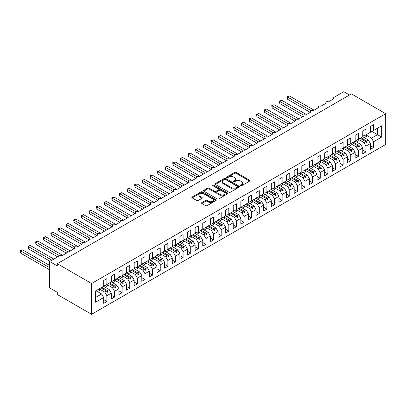 <?xml version="1.0" encoding="UTF-8"?>
<svg xmlns="http://www.w3.org/2000/svg" width="406" height="406" viewBox="0 0 406 406"><rect width="100%" height="100%" fill="white"/><g stroke="black" fill="none" stroke-linecap="round" stroke-linejoin="round"><path stroke-width="0.61" d="M240.641 185.679A0.741 0.426 0 0 0 241.692 185.679L249.639 181.091A1.056 0.609 0 0 0 249.949 180.66A1.056 0.609 0 0 0 249.639 180.228L236.175 172.454A1.056 0.609 0 0 0 234.678 172.454L226.731 177.041A0.741 0.426 0 0 0 226.518 177.346A0.741 0.426 0 0 0 226.731 177.65A0.741 0.426 0 0 0 227.781 177.65L228.806 177.057A3.385 1.954 0 0 1 233.592 177.057L234.714 177.701A3.385 1.954 0 0 1 235.708 179.082A3.385 1.954 0 0 1 234.714 180.467L233.689 181.061A0.741 0.426 0 0 0 233.47 181.36A0.741 0.426 0 0 0 233.689 181.665A0.741 0.426 0 0 0 234.734 181.665L235.764 181.071A3.385 1.954 0 0 1 240.55 181.071L241.671 181.715A3.385 1.954 0 0 1 242.661 183.101A3.385 1.954 0 0 1 241.671 184.481L240.641 185.075A0.741 0.426 0 0 0 240.428 185.38A0.741 0.426 0 0 0 240.641 185.679L240.641 185.075M201.843 202.594A1.056 0.609 0 0 0 201.533 203.025A1.056 0.609 0 0 0 201.843 203.462L205.624 205.639A1.056 0.609 0 0 0 207.116 205.639L215.941 200.544A1.056 0.609 0 0 0 216.251 200.112A1.056 0.609 0 0 0 215.941 199.681L202.482 191.911A1.056 0.609 0 0 0 200.985 191.911L192.16 197.006A1.056 0.609 0 0 0 191.85 197.438A1.056 0.609 0 0 0 192.16 197.869L196.722 200.503A1.056 0.609 0 0 0 198.219 200.503L201.995 198.321A1.056 0.609 0 0 0 202.305 197.889A1.056 0.609 0 0 0 201.995 197.458L199.732 196.149A2.832 1.634 0 0 1 198.904 194.997A2.832 1.634 0 0 1 200.65 193.484A2.832 1.634 0 0 1 203.736 193.84L212.597 198.96A2.832 1.634 0 0 1 213.424 200.112A2.832 1.634 0 0 1 211.678 201.625A2.832 1.634 0 0 1 208.593 201.269L207.116 200.417A1.056 0.609 0 0 0 205.624 200.417L201.843 202.594L201.843 203.462M385.7 113.695L91.583 283.505L91.583 314.3L385.7 144.49L385.7 113.695L351.413 93.903L57.292 263.707L57.292 265.91L49.674 261.51L59.504 255.836A1.614 0.934 180 0 1 61.788 255.836L67.274 252.664A1.614 0.934 0 0 1 66.802 252.004A1.614 0.934 0 0 1 67.203 251.39A1.614 0.934 180 0 1 69.406 251.436L74.897 248.269A1.614 0.934 0 0 1 74.42 247.609A1.614 0.934 0 0 1 74.821 246.995A1.614 0.934 180 0 1 77.028 247.036L82.514 243.869A1.614 0.934 0 0 1 82.042 243.209A1.614 0.934 0 0 1 82.438 242.595A1.614 0.934 180 0 1 84.646 242.636L90.132 239.469A1.614 0.934 0 0 1 89.66 238.809A1.614 0.934 0 0 1 90.061 238.195A1.614 0.934 180 0 1 92.269 238.236L97.755 235.069A1.614 0.934 0 0 1 97.278 234.409A1.614 0.934 0 0 1 97.679 233.795A1.614 0.934 180 0 1 99.886 233.836L105.372 230.669A1.614 0.934 0 0 1 104.9 230.009A1.614 0.934 0 0 1 105.301 229.395A1.614 0.934 180 0 1 107.509 229.441L112.995 226.269A1.614 0.934 0 0 1 112.518 225.609A1.614 0.934 0 0 1 112.919 224.995A1.614 0.934 180 0 1 115.126 225.041L120.612 221.874A1.614 0.934 0 0 1 120.14 221.214A1.614 0.934 0 0 1 120.536 220.6A1.614 0.934 180 0 1 122.744 220.641L128.23 217.474A1.614 0.934 0 0 1 127.758 216.814A1.614 0.934 0 0 1 128.159 216.2A1.614 0.934 180 0 1 130.367 216.241L135.853 213.074A1.614 0.934 0 0 1 135.381 212.414A1.614 0.934 0 0 1 135.777 211.8A1.614 0.934 180 0 1 137.984 211.841L143.47 208.674A1.614 0.934 0 0 1 142.998 208.014A1.614 0.934 0 0 1 143.399 207.4A1.614 0.934 180 0 1 145.607 207.441L151.093 204.274A1.614 0.934 0 0 1 150.616 203.614A1.614 0.934 0 0 1 151.017 203A1.614 0.934 180 0 1 153.224 203.046L158.71 199.879A1.614 0.934 0 0 1 158.238 199.214A1.614 0.934 0 0 1 158.639 198.6A1.614 0.934 180 0 1 160.842 198.646L166.328 195.479A1.614 0.934 0 0 1 165.856 194.819A1.614 0.934 0 0 1 166.257 194.205A1.614 0.934 180 0 1 168.465 194.246L173.951 191.079A1.614 0.934 0 0 1 173.479 190.419A1.614 0.934 0 0 1 173.875 189.805A1.614 0.934 180 0 1 176.082 189.846L181.568 186.679A1.614 0.934 0 0 1 181.096 186.019A1.614 0.934 0 0 1 181.497 185.405A1.614 0.934 180 0 1 183.705 185.446L189.191 182.279A1.614 0.934 0 0 1 188.714 181.619A1.614 0.934 0 0 1 189.115 181.005A1.614 0.934 180 0 1 191.322 181.046L196.808 177.879A1.614 0.934 0 0 1 196.337 177.219A1.614 0.934 0 0 1 196.737 176.605A1.614 0.934 180 0 1 198.94 176.651L204.426 173.484A1.614 0.934 0 0 1 203.954 172.824A1.614 0.934 0 0 1 204.355 172.205A1.614 0.934 180 0 1 206.563 172.251L212.049 169.084A1.614 0.934 0 0 1 211.577 168.424A1.614 0.934 0 0 1 211.973 167.81A1.614 0.934 180 0 1 214.18 167.851L219.666 164.684A1.614 0.934 0 0 1 219.194 164.024A1.614 0.934 0 0 1 219.595 163.41A1.614 0.934 180 0 1 221.803 163.451L227.289 160.284A1.614 0.934 0 0 1 226.812 159.624A1.614 0.934 0 0 1 227.213 159.01A1.614 0.934 180 0 1 229.42 159.05L234.907 155.884A1.614 0.934 0 0 1 234.435 155.224A1.614 0.934 0 0 1 234.835 154.61A1.614 0.934 180 0 1 237.043 154.65L242.529 151.484A1.614 0.934 0 0 1 242.052 150.824A1.614 0.934 0 0 1 242.453 150.21A1.614 0.934 180 0 1 244.661 150.256L250.147 147.089A1.614 0.934 0 0 1 249.675 146.429A1.614 0.934 0 0 1 250.071 145.81A1.614 0.934 180 0 1 252.278 145.855L257.764 142.689A1.614 0.934 0 0 1 257.292 142.029A1.614 0.934 0 0 1 257.693 141.415A1.614 0.934 180 0 1 259.901 141.455L265.387 138.289A1.614 0.934 0 0 1 264.91 137.629A1.614 0.934 0 0 1 265.311 137.015A1.614 0.934 180 0 1 267.518 137.055L273.005 133.889A1.614 0.934 0 0 1 272.533 133.229A1.614 0.934 0 0 1 272.933 132.615A1.614 0.934 180 0 1 275.141 132.655L280.627 129.489A1.614 0.934 0 0 1 280.15 128.829A1.614 0.934 0 0 1 280.551 128.215A1.614 0.934 180 0 1 282.759 128.26L288.245 125.089A1.614 0.934 0 0 1 287.773 124.429A1.614 0.934 0 0 1 288.169 123.815A1.614 0.934 180 0 1 290.376 123.86L295.862 120.694A1.614 0.934 0 0 1 295.39 120.034A1.614 0.934 0 0 1 295.791 119.415A1.614 0.934 180 0 1 297.999 119.46L303.485 116.294A1.614 0.934 0 0 1 303.013 115.634A1.614 0.934 0 0 1 303.409 115.02A1.614 0.934 180 0 1 305.616 115.06L311.103 111.894A1.614 0.934 0 0 1 310.631 111.234A1.614 0.934 0 0 1 311.032 110.62A1.614 0.934 180 0 1 313.239 110.66L318.725 107.494A1.614 0.934 0 0 1 318.248 106.834A1.614 0.934 0 0 1 318.649 106.22A1.614 0.934 180 0 1 320.857 106.26L326.343 103.094A1.614 0.934 0 0 1 325.871 102.434A1.614 0.934 0 0 1 326.272 101.82A1.614 0.934 180 0 1 328.474 101.865L333.96 98.694A1.614 0.934 0 0 1 333.488 98.034A1.614 0.934 0 0 1 333.96 97.374L343.791 91.7L349.505 94.999M91.583 283.505L57.292 263.707M228.882 192.211A1.056 0.609 0 0 0 230.38 192.211L239.205 187.115A1.056 0.609 0 0 0 239.515 186.684A1.056 0.609 0 0 0 239.205 186.252L225.741 178.478A1.056 0.609 0 0 0 224.244 178.478L215.419 183.573A1.056 0.609 0 0 0 215.109 184.004A1.056 0.609 0 0 0 215.419 184.441L228.882 192.211M213.135 185.841A0.741 0.426 0 0 1 213.886 185.943L227.558 193.84L218.748 198.925A1.056 0.609 0 0 1 217.251 198.925L203.792 191.155L203.792 190.287A1.056 0.609 0 0 0 203.482 190.724A1.056 0.609 0 0 0 203.792 191.155M203.792 190.287L207.567 188.11A1.056 0.609 0 0 1 209.065 188.11L214.52 191.262A1.056 0.609 0 0 0 216.017 191.262L218.524 189.815A1.056 0.609 0 0 0 218.834 189.384A1.056 0.609 0 0 0 218.524 188.952L212.84 185.669A0.741 0.426 0 0 1 212.622 185.364A0.741 0.426 0 0 1 213.079 184.974A0.741 0.426 0 0 1 213.886 185.065L227.573 192.967A1.056 0.609 0 0 1 227.883 193.398A1.056 0.609 0 0 1 227.573 193.829L227.573 192.967M103.697 284.956L104.839 285.616L106.895 284.428L106.895 278.623L103.697 280.47L103.697 286.276L95.618 290.94L95.618 302.201L103.697 297.537L101.637 293.974L95.999 290.721M103.697 299.648L106.895 301.496L106.895 295.69L111.315 293.137L109.26 289.574L103.621 286.321M97.506 291.589L99.83 290.249A8.622 4.979 60 0 0 99.211 288.864L104.839 292.127L106.895 295.69M111.315 280.556L112.457 281.216L114.517 280.028L114.517 274.223L111.315 276.07L111.315 281.876L106.895 284.428M111.315 295.248L114.517 297.101L114.517 291.29L118.938 288.742L116.877 285.174L111.239 281.921M105.129 287.189L107.453 285.849A8.622 4.979 60 0 0 106.829 284.469L112.457 287.727L114.517 291.29M118.938 276.156L120.08 276.816L122.135 275.628L122.135 269.823L118.938 271.67L118.938 277.476L114.517 280.028M118.938 290.853L122.135 292.701L122.135 286.89L126.555 284.342L124.5 280.779L118.862 277.521M114.456 280.084L120.08 283.327L122.135 286.89M126.555 271.761L127.697 272.421L129.758 271.233L129.758 265.422L126.555 267.27L126.555 273.081L122.135 275.628M126.555 286.453L129.758 288.301L129.758 282.495L134.173 279.942L132.117 276.379L126.479 273.121M120.369 278.394L122.693 277.049A8.622 4.979 60 0 0 122.069 275.669L127.697 278.932L129.758 282.495M134.173 267.361L135.32 268.021L137.375 266.833L137.375 261.022L134.173 262.875L134.173 268.681L129.758 271.233M134.173 282.053L137.375 283.901L137.375 278.095L141.795 275.542L139.74 271.979L134.097 268.721M129.697 271.284L135.32 274.532L137.375 278.095M141.795 262.961L142.937 263.621L144.993 262.433L144.993 256.628L141.795 258.475L141.795 264.281L137.375 266.833M141.795 277.653L144.993 279.501L144.993 273.695L149.413 271.142L147.358 267.579L141.719 264.326M137.314 266.884L142.937 270.132L144.993 273.695M149.413 258.561L150.56 259.221L152.615 258.033L152.615 252.227L149.413 254.075L149.413 259.881L144.993 262.433M149.413 273.253L152.615 275.101L152.615 269.295L157.036 266.742L154.975 263.179L149.337 259.926M144.937 262.484L150.56 265.732L152.615 269.295M157.036 254.161L158.178 254.821L160.233 253.633L160.233 247.827L157.036 249.675L157.036 255.481L152.615 258.033M157.036 268.853L160.233 270.706L160.233 264.895L164.653 262.347L162.598 258.779L156.96 255.526M152.554 258.089L158.178 261.332L160.233 264.895M164.653 249.761L165.795 250.421L167.856 249.233L167.856 243.427L164.653 245.275L164.653 251.081L160.233 253.633M164.653 264.458L167.856 266.306L167.856 260.495L172.276 257.947L170.215 254.384L164.577 251.126M160.177 253.689L165.795 256.932L167.856 260.495M172.276 245.366L173.418 246.026L175.473 244.838L175.473 239.027L172.276 240.875L172.276 246.686L167.856 249.233M172.276 260.058L175.473 261.906L175.473 256.1L179.894 253.547L177.838 249.984L172.195 246.726M167.795 249.289L173.418 252.537L175.473 256.1M179.894 240.966L181.035 241.626L183.096 240.438L183.096 234.627L179.894 236.48L179.894 242.286L175.473 244.838M179.894 255.658L183.096 257.505L183.096 251.7L187.511 249.147L185.456 245.584L179.817 242.326M175.412 244.889L181.035 248.137L183.096 251.7M187.511 236.566L188.658 237.226L190.713 236.038L190.713 230.232L187.511 232.08L187.511 237.886L183.096 240.438M187.511 251.258L190.713 253.105L190.713 247.3L195.134 244.747L193.073 241.184L187.435 237.931M181.325 243.199L183.649 241.859A8.622 4.979 60 0 0 183.025 240.474L188.658 243.737L190.713 247.3M195.134 232.166L196.276 232.826L198.331 231.638L198.331 225.832L195.134 227.68L195.134 233.486L190.713 236.038M195.134 246.858L198.331 248.705L198.331 242.9L202.751 240.347L200.696 236.784L195.058 233.531M188.942 238.799L191.267 237.459A8.622 4.979 60 0 0 190.647 236.079L196.276 239.337L198.331 242.9M202.751 227.766L203.893 228.426L205.954 227.238L205.954 221.432L202.751 223.28L202.751 229.085L198.331 231.638M202.751 242.463L205.954 244.31L205.954 238.5L210.374 235.952L208.314 232.384L202.675 229.131M198.275 231.694L203.893 234.937L205.954 238.5M210.374 223.366L211.516 224.026L213.571 222.838L213.571 217.032L210.374 218.88L210.374 224.685L205.954 227.238M210.374 238.063L213.571 239.91L213.571 234.105L217.992 231.552L215.936 227.989L210.298 224.731M204.182 229.999L206.507 228.659A8.622 4.979 60 0 0 205.888 227.279L211.516 230.537L213.571 234.105M217.992 218.971L219.133 219.631L221.194 218.443L221.194 212.632L217.992 214.48L217.992 220.291L213.571 222.838M217.992 233.663L221.194 235.51L221.194 229.705L225.609 227.152L223.554 223.589L217.915 220.331M213.51 222.894L219.133 226.142L221.194 229.705M225.609 214.571L226.756 215.231L228.811 214.043L228.811 208.232L225.609 210.085L225.609 215.89L221.194 218.443M225.609 229.263L228.811 231.11L228.811 225.305L233.232 222.752L231.171 219.189L225.533 215.931M221.133 218.494L226.756 221.742L228.811 225.305M233.232 210.171L234.374 210.831L236.429 209.643L236.429 203.837L233.232 205.685L233.232 211.49L228.811 214.043M233.232 224.863L236.429 226.71L236.429 220.905L240.849 218.352L238.794 214.789L233.156 211.536M227.04 216.804L229.365 215.464A8.622 4.979 60 0 0 228.745 214.079L234.374 217.342L236.429 220.905M240.849 205.771L241.991 206.431L244.052 205.243L244.052 199.437L240.849 201.285L240.849 207.09L236.429 209.643M240.849 220.463L244.052 222.31L244.052 216.505L248.472 213.952L246.412 210.389L240.773 207.136M236.373 209.694L241.991 212.942L244.052 216.505M248.472 201.371L249.614 202.031L251.669 200.843L251.669 195.037L248.472 196.885L248.472 202.69L244.052 205.243M248.472 216.068L251.669 217.915L251.669 212.105L256.09 209.557L254.034 205.989L248.396 202.736M243.991 205.299L249.614 208.542L251.669 212.105M256.09 196.971L257.231 197.631L259.292 196.443L259.292 190.637L256.09 192.485L256.09 198.29L251.669 200.843M256.09 211.668L259.292 213.515L259.292 207.71L263.707 205.157L261.652 201.594L256.013 198.336M251.608 200.899L257.231 204.142L259.292 207.71M263.707 192.576L264.854 193.236L266.909 192.048L266.909 186.237L263.707 188.085L263.707 193.895L259.292 196.443M263.707 207.268L266.909 209.115L266.909 203.31L271.33 200.757L269.269 197.194L263.631 193.936M259.231 196.499L264.854 199.747L266.909 203.31M271.33 188.176L272.472 188.836L274.527 187.648L274.527 181.842L271.33 183.69L271.33 189.495L266.909 192.048M271.33 202.868L274.527 204.715L274.527 198.91L278.947 196.357L276.892 192.794L271.254 189.536M265.138 194.809L267.463 193.464A8.622 4.979 60 0 0 266.843 192.084L272.472 195.347L274.527 198.91M278.947 183.776L280.089 184.436L282.15 183.248L282.15 177.442L278.947 179.29L278.947 185.095L274.527 187.648M278.947 198.468L282.15 200.315L282.15 194.51L286.57 191.957L284.51 188.394L278.871 185.141M274.471 187.699L280.089 190.947L282.15 194.51M286.57 179.376L287.712 180.036L289.767 178.848L289.767 173.042L286.57 174.89L286.57 180.695L282.15 183.248M286.57 194.068L289.767 195.915L289.767 190.109L294.188 187.557L292.132 183.994L286.494 180.741M282.089 183.304L287.712 186.547L289.767 190.109M294.188 174.976L295.329 175.636L297.39 174.448L297.39 168.642L294.188 170.49L294.188 176.295L289.767 178.848M294.188 189.673L297.39 191.52L297.39 185.709L301.805 183.162L299.75 179.594L294.111 176.341M288.001 181.609L290.326 180.269A8.622 4.979 60 0 0 289.701 178.889L295.329 182.147L297.39 185.709M301.805 170.576L302.952 171.236L305.007 170.048L305.007 164.242L301.805 166.09L301.805 171.895L297.39 174.448M301.805 185.273L305.007 187.12L305.007 181.315L309.428 178.762L307.372 175.199L301.729 171.941M297.329 174.504L302.952 177.747L305.007 181.315M309.428 166.181L310.57 166.841L312.625 165.653L312.625 159.842L309.428 161.69L309.428 167.5L305.007 170.048M309.428 180.873L312.625 182.72L312.625 176.915L317.045 174.362L314.99 170.799L309.352 167.541M304.947 170.104L310.57 173.352L312.625 176.915M317.045 161.781L318.192 162.441L320.248 161.253L320.248 155.447L317.045 157.295L317.045 163.1L312.625 165.653M317.045 176.473L320.248 178.32L320.248 172.514L324.668 169.962L322.608 166.399L316.969 163.146M310.859 168.414L313.183 167.069A8.622 4.979 60 0 0 312.559 165.689L318.192 168.952L320.248 172.514M324.668 157.381L325.81 158.041L327.865 156.853L327.865 151.047L324.668 152.895L324.668 158.7L320.248 161.253M324.668 172.073L327.865 173.92L327.865 168.114L332.286 165.562L330.23 161.999L324.592 158.746M320.187 161.304L325.81 164.552L327.865 168.114M332.286 152.981L333.427 153.641L335.488 152.453L335.488 146.647L332.286 148.494L332.286 154.3L327.865 156.853M332.286 167.673L335.488 169.52L335.488 163.714L339.908 161.162L337.848 157.599L332.209 154.346M327.809 156.909L333.427 160.152L335.488 163.714M339.908 148.581L341.05 149.241L343.106 148.053L343.106 142.247L339.908 144.094L339.908 149.9L335.488 152.453M339.908 163.278L343.106 165.125L343.106 159.314L347.526 156.767L345.47 153.199L339.827 149.946M335.427 152.509L341.05 155.752L343.106 159.314M347.526 144.181L348.668 144.84L350.728 143.653L350.728 137.847L347.526 139.694L347.526 145.505L343.106 148.053M347.526 158.878L350.728 160.725L350.728 154.919L355.143 152.367L353.088 148.804L347.45 145.546M343.045 148.109L348.668 151.352L350.728 154.919M355.143 139.786L356.29 140.446L358.346 139.258L358.346 133.447L355.143 135.294L355.143 141.105L350.728 143.653M355.143 154.478L358.346 156.325L358.346 150.519L362.766 147.967L360.706 144.404L355.067 141.146M348.957 146.419L351.281 145.074A8.622 4.979 60 0 0 350.657 143.694L356.29 146.957L358.346 150.519M362.766 135.386L363.908 136.046L365.963 134.858L365.963 129.052L362.766 130.899L362.766 136.705L358.346 139.258M362.766 150.078L365.963 151.925L365.963 146.119L370.384 143.567L370.384 149.372L373.586 147.525L373.586 141.719L381.66 137.055L377.544 134.68L377.544 128.169L381.66 125.794L381.66 137.055M358.285 139.309L363.908 142.557L365.963 146.119M370.384 130.986L371.526 131.645L373.586 130.458L373.586 124.652L370.384 126.499L370.384 132.305L365.963 134.858M370.384 145.678L373.586 147.525M365.907 134.909L371.526 138.157L373.586 141.719M49.674 261.51L49.674 287.905L57.292 292.305L57.292 294.502L91.583 314.3M106.895 301.496L103.697 303.343L103.697 297.537M114.517 297.101L111.315 298.948L111.315 293.137M122.135 292.701L118.938 294.548L118.938 288.742M129.758 288.301L126.555 290.148L126.555 284.342M137.375 283.901L134.173 285.748L134.173 279.942M144.993 279.501L141.795 281.348L141.795 275.542M152.615 275.101L149.413 276.948L149.413 271.142M160.233 270.706L157.036 272.553L157.036 266.742M167.856 266.306L164.653 268.153L164.653 262.347M175.473 261.906L172.276 263.753L172.276 257.947M183.096 257.505L179.894 259.353L179.894 253.547M190.713 253.105L187.511 254.953L187.511 249.147M198.331 248.705L195.134 250.553L195.134 244.747M205.954 244.31L202.751 246.158L202.751 240.347M213.571 239.91L210.374 241.758L210.374 235.952M221.194 235.51L217.992 237.358L217.992 231.552M228.811 231.11L225.609 232.958L225.609 227.152M236.429 226.71L233.232 228.558L233.232 222.752M244.052 222.31L240.849 224.158L240.849 218.352M251.669 217.915L248.472 219.763L248.472 213.952M259.292 213.515L256.09 215.363L256.09 209.557M266.909 209.115L263.707 210.963L263.707 205.157M274.527 204.715L271.33 206.563L271.33 200.757M282.15 200.315L278.947 202.163L278.947 196.357M289.767 195.915L286.57 197.768L286.57 191.957M297.39 191.52L294.188 193.368L294.188 187.557M305.007 187.12L301.805 188.968L301.805 183.162M312.625 182.72L309.428 184.568L309.428 178.762M320.248 178.32L317.045 180.168L317.045 174.362M327.865 173.92L324.668 175.768L324.668 169.962M335.488 169.52L332.286 171.373L332.286 165.562M343.106 165.125L339.908 166.973L339.908 161.162M350.728 160.725L347.526 162.573L347.526 156.767M358.346 156.325L355.143 158.173L355.143 152.367M365.963 151.925L362.766 153.772L362.766 147.967M373.586 130.458L381.66 125.794M107.519 284.068L108.001 283.789M101.881 287.326L107.519 290.579L109.26 289.574M104.839 292.127L106.58 291.122L107.62 292.279L108.001 292.061L107.519 290.579M100.942 287.864L106.58 291.122M115.137 279.673L115.624 279.389M109.498 282.926L115.137 286.184L116.877 285.174M112.457 287.727L114.203 286.722L115.238 287.884L115.624 287.661L115.137 286.184M108.564 283.469L114.203 286.722M122.754 275.273L123.241 274.994M117.116 278.526L122.754 281.784L124.5 280.779M120.08 283.327L121.82 282.322L122.861 283.484L123.241 283.261L122.754 281.784M116.182 279.069L121.82 282.322M130.377 270.873L130.859 270.594M124.738 274.126L130.377 277.384L132.117 276.379M127.697 278.932L129.443 277.922L130.478 279.084L130.859 278.866L130.377 277.384M123.8 274.669L129.443 277.922M137.994 266.473L138.482 266.194M132.356 269.731L137.994 272.984L139.74 271.979M135.32 274.532L137.061 273.527L138.101 274.684L138.482 274.466L137.994 272.984M131.422 270.269L137.061 273.527M145.617 262.073L146.099 261.794M139.979 265.331L145.617 268.584L147.358 267.579M142.937 270.132L144.678 269.127L145.718 270.284L146.099 270.066L145.617 268.584M139.04 265.869L144.678 269.127M153.235 257.673L153.722 257.394M147.596 260.931L153.235 264.184L154.975 263.179M150.56 265.732L152.301 264.727L153.341 265.884L153.722 265.666L153.235 264.184M146.662 261.469L152.301 264.727M160.857 253.278L161.339 252.999M155.214 256.531L160.857 259.789L162.598 258.779M158.178 261.332L159.918 260.327L160.959 261.489L161.339 261.266L160.857 259.789M154.28 257.074L159.918 260.327M168.475 248.878L168.957 248.599M162.836 252.131L168.475 255.389L170.215 254.384M165.795 256.932L167.541 255.927L168.576 257.089L168.957 256.866L168.475 255.389M161.898 252.674L167.541 255.927M176.092 244.478L176.58 244.199M170.454 247.731L176.092 250.989L177.838 249.984M173.418 252.537L175.159 251.527L176.199 252.689L176.58 252.471L176.092 250.989M169.52 248.274L175.159 251.527M183.715 240.078L184.197 239.799M178.077 243.336L183.715 246.589L185.456 245.584M181.035 248.137L182.776 247.132L183.816 248.289L184.197 248.071L183.715 246.589M177.138 243.874L182.776 247.132M191.333 235.678L191.82 235.399M185.694 238.936L191.333 242.189L193.073 241.184M188.658 243.737L190.399 242.732L191.439 243.889L191.82 243.671L191.333 242.189M184.76 239.474L190.399 242.732M198.955 231.278L199.437 230.999M193.312 234.536L198.955 237.789L200.696 236.784M196.276 239.337L198.016 238.332L199.057 239.489L199.437 239.271L198.955 237.789M192.378 235.074L198.016 238.332M206.573 226.883L207.055 226.604M200.934 230.136L206.573 233.394L208.314 232.384M203.893 234.937L205.639 233.932L206.674 235.094L207.055 234.871L206.573 233.394M200.001 230.679L205.639 233.932M214.19 222.483L214.678 222.204M208.552 225.736L214.19 228.994L215.936 227.989M211.516 230.537L213.257 229.532L214.297 230.694L214.678 230.471L214.19 228.994M207.618 226.279L213.257 229.532M221.813 218.083L222.295 217.804M216.175 221.336L221.813 224.594L223.554 223.589M219.133 226.142L220.874 225.132L221.915 226.294L222.295 226.076L221.813 224.594M215.236 221.879L220.874 225.132M229.431 213.683L229.918 213.404M223.792 216.941L229.431 220.194L231.171 219.189M226.756 221.742L228.497 220.737L229.537 221.894L229.918 221.676L229.431 220.194M222.858 217.479L228.497 220.737M237.053 209.283L237.535 209.004M231.415 212.541L237.053 215.794L238.794 214.789M234.374 217.342L236.114 216.337L237.155 217.494L237.535 217.276L237.053 215.794M230.476 213.079L236.114 216.337M244.671 204.888L245.158 204.604M239.032 208.141L244.671 211.394L246.412 210.389M241.991 212.942L243.737 211.937L244.772 213.094L245.158 212.876L244.671 211.394M238.099 208.679L243.737 211.937M252.288 200.488L252.776 200.209M246.65 203.741L252.288 206.999L254.034 205.989M249.614 208.542L251.355 207.537L252.395 208.699L252.776 208.476L252.288 206.999M245.716 204.284L251.355 207.537M259.911 196.088L260.393 195.809M254.273 199.341L259.911 202.599L261.652 201.594M257.231 204.142L258.972 203.137L260.013 204.299L260.393 204.076L259.911 202.599M253.334 199.884L258.972 203.137M267.529 191.688L268.016 191.409M261.89 194.941L267.529 198.199L269.269 197.194M264.854 199.747L266.595 198.737L267.635 199.899L268.016 199.681L267.529 198.199M260.957 195.484L266.595 198.737M275.151 187.288L275.633 187.009M269.513 190.546L275.151 193.799L276.892 192.794M272.472 195.347L274.212 194.342L275.253 195.499L275.633 195.281L275.151 193.799M268.574 191.084L274.212 194.342M282.769 182.888L283.256 182.609M277.131 186.146L282.769 189.399L284.51 188.394M280.089 190.947L281.835 189.942L282.87 191.099L283.256 190.881L282.769 189.399M276.197 186.684L281.835 189.942M290.386 178.493L290.874 178.209M284.748 181.746L290.386 184.999L292.132 183.994M287.712 186.547L289.453 185.542L290.493 186.699L290.874 186.481L290.386 184.999M283.814 182.284L289.453 185.542M298.009 174.093L298.491 173.814M292.371 177.346L298.009 180.604L299.75 179.594M295.329 182.147L297.075 181.142L298.111 182.304L298.491 182.081L298.009 180.604M291.432 177.889L297.075 181.142M305.627 169.693L306.114 169.414M299.988 172.946L305.627 176.204L307.372 175.199M302.952 177.747L304.693 176.742L305.733 177.904L306.114 177.681L305.627 176.204M299.055 173.489L304.693 176.742M313.249 165.293L313.731 165.014M307.611 168.546L313.249 171.804L314.99 170.799M310.57 173.352L312.31 172.342L313.351 173.504L313.731 173.286L313.249 171.804M306.672 169.089L312.31 172.342M320.867 160.893L321.354 160.614M315.229 164.151L320.867 167.404L322.608 166.399M318.192 168.952L319.933 167.947L320.973 169.104L321.354 168.886L320.867 167.404M314.295 164.689L319.933 167.947M328.49 156.493L328.972 156.214M322.846 159.751L328.49 163.004L330.23 161.999M325.81 164.552L327.551 163.547L328.591 164.704L328.972 164.486L328.49 163.004M321.912 160.289L327.551 163.547M336.107 152.098L336.589 151.814M330.469 155.351L336.107 158.604L337.848 157.599M333.427 160.152L335.173 159.147L336.209 160.304L336.589 160.086L336.107 158.604M329.53 155.889L335.173 159.147M343.725 147.698L344.212 147.419M338.086 150.951L343.725 154.209L345.47 153.199M341.05 155.752L342.791 154.747L343.831 155.909L344.212 155.686L343.725 154.209M337.153 151.494L342.791 154.747M351.347 143.298L351.829 143.019M345.709 146.551L351.347 149.809L353.088 148.804M348.668 151.352L350.408 150.347L351.449 151.509L351.829 151.286L351.347 149.809M344.77 147.094L350.408 150.347M358.965 138.898L359.452 138.619M353.327 142.156L358.965 145.409L360.706 144.404M356.29 146.957L358.031 145.947L359.071 147.109L359.452 146.891L358.965 145.409M352.393 142.694L358.031 145.947M366.588 134.498L367.07 134.219M360.944 137.756L366.588 141.009L368.328 140.004L362.69 136.751M363.908 142.557L365.649 141.552L366.689 142.709L367.07 142.491L366.588 141.009M360.01 138.294L365.649 141.552M368.328 140.004L370.384 143.567M371.526 138.157L377.544 134.68L371.906 131.427M95.618 297.451L101.637 293.974M365.872 141.795L367.07 142.491M358.254 146.196L359.452 146.891M350.632 150.596L351.829 151.286M343.014 154.996L344.212 155.686M335.392 159.396L336.589 160.086M327.774 163.796L328.972 164.486M320.156 168.191L321.354 168.886M312.534 172.591L313.731 173.286M304.916 176.991L306.114 177.681M297.293 181.391L298.491 182.081M289.676 185.791L290.874 186.481M282.053 190.191L283.256 190.881M274.436 194.586L275.633 195.281M266.818 198.986L268.016 199.681M259.195 203.386L260.393 204.076M251.578 207.786L252.776 208.476M243.955 212.186L245.158 212.876M236.338 216.586L237.535 217.276M228.72 220.981L229.918 221.676M221.097 225.381L222.295 226.076M213.48 229.781L214.678 230.471M205.857 234.181L207.055 234.871M198.24 238.581L199.437 239.271M190.622 242.981L191.82 243.671M182.999 247.376L184.197 248.071M175.382 251.776L176.58 252.471M167.759 256.176L168.957 256.866M160.142 260.576L161.339 261.266M152.524 264.976L153.722 265.666M144.901 269.376L146.099 270.066M137.284 273.771L138.482 274.466M129.661 278.171L130.859 278.866M122.044 282.571L123.241 283.261M114.421 286.971L115.624 287.661M106.803 291.371L108.001 292.061M240.941 185.786L241.671 185.359A3.385 1.954 0 0 0 242.661 183.979L242.661 183.101M235.708 179.082L235.708 179.965A3.385 1.954 0 0 1 234.714 181.345L233.983 181.766M249.624 181.101L236.175 173.337A1.056 0.609 0 0 0 234.678 173.337L227.03 177.752M239.19 187.125L225.741 179.361A1.056 0.609 0 0 0 224.244 179.361L215.434 184.446M237.332 186.988A0.741 0.426 0 0 0 237.551 186.684A0.741 0.426 0 0 0 237.332 186.379L225.518 179.559A0.741 0.426 0 0 0 224.467 179.559L223.386 180.183A3.385 1.954 0 0 0 222.392 181.568A3.385 1.954 0 0 0 223.386 182.949L231.461 187.613A3.385 1.954 0 0 0 236.251 187.613L237.332 186.988L237.332 187.866A0.741 0.426 0 0 0 237.551 187.562L237.551 186.684M222.392 181.568L222.392 182.446A3.385 1.954 0 0 0 223.386 183.827L223.386 182.949M237.332 187.866L236.251 188.491A3.385 1.954 0 0 1 231.461 188.491L223.386 183.827M203.802 191.16L207.567 188.988L207.567 188.11M218.834 189.384L218.834 190.262A1.056 0.609 0 0 1 218.524 190.693L216.017 192.139A1.056 0.609 0 0 1 214.52 192.139L209.065 188.988A1.056 0.609 0 0 0 207.567 188.988M220.189 194.53A2.832 1.634 0 0 0 223.27 194.885A2.832 1.634 0 0 0 225.015 193.378A2.832 1.634 0 0 0 224.188 192.221L221.067 190.419A1.056 0.609 0 0 0 219.57 190.419L217.063 191.865A1.056 0.609 0 0 0 216.753 192.297A1.056 0.609 0 0 0 217.063 192.728L220.189 194.53L220.189 195.413A2.832 1.634 0 0 0 223.27 195.768A2.832 1.634 0 0 0 225.015 194.256L225.015 193.378M216.753 192.297L216.753 193.175A1.056 0.609 0 0 0 217.063 193.611L217.063 192.728M220.189 195.413L217.063 193.611M213.424 200.112L213.424 200.99A2.832 1.634 0 0 1 211.678 202.503A2.832 1.634 0 0 1 208.593 202.147L207.116 201.295A1.056 0.609 0 0 0 205.624 201.295L201.858 203.467M198.904 194.997L198.904 195.875A2.832 1.634 0 0 0 199.732 197.032L199.732 196.149M201.995 197.458L201.995 198.321L199.732 197.032M215.931 200.554L202.482 192.789A1.056 0.609 0 0 0 200.985 192.789L192.175 197.874L192.16 197.006M286.986 96.74L287.407 96.978L287.407 99.181L286.986 96.74L289.311 95.882L287.407 96.978L311.032 110.62M287.407 99.181L310.265 112.376M289.311 95.882L314.077 110.178M362.766 136.122A8.622 4.979 60 0 1 363.248 137.071M365.897 134.893A8.622 4.979 60 0 1 366.522 136.279L364.197 137.619M279.369 101.14L279.785 101.378L279.785 103.581L279.369 101.14L281.693 100.282L279.785 101.378L303.409 115.02M279.785 103.581L302.648 116.776M281.693 100.282L306.454 114.578M355.143 140.522A8.622 4.979 60 0 1 355.631 141.471M358.28 139.294A8.622 4.979 60 0 1 358.899 140.674L356.575 142.019M271.751 105.535L272.167 105.778L272.167 107.976L271.751 105.535L274.07 104.677L272.167 105.778L295.791 119.415M272.167 107.976L295.025 121.176M274.07 104.677L298.836 118.978M347.526 144.922A8.622 4.979 60 0 1 348.013 145.871M264.128 109.935L264.55 110.178L264.55 112.376L264.128 109.935L266.453 109.077L264.55 110.178L288.169 123.815M264.55 112.376L287.407 125.576M266.453 109.077L291.214 123.373M339.908 149.322A8.622 4.979 60 0 1 340.39 150.271M343.04 148.094A8.622 4.979 60 0 1 343.659 149.474L341.339 150.819M256.511 114.335L256.927 114.578L256.927 116.776L256.511 114.335L258.835 113.477L256.927 114.578L280.551 128.215M256.927 116.776L279.785 129.976M258.835 113.477L283.596 127.773M332.286 153.722A8.622 4.979 60 0 1 332.773 154.671M335.417 152.494A8.622 4.979 60 0 1 336.041 153.874L333.717 155.214M248.888 118.735L249.309 118.978L249.309 121.176L248.888 118.735L251.212 117.877L249.309 118.978L272.933 132.615M249.309 121.176L272.167 134.371M251.212 117.877L275.978 132.173M324.668 158.122A8.622 4.979 60 0 1 325.15 159.071M327.799 156.894A8.622 4.979 60 0 1 328.424 158.274L326.099 159.614M241.271 123.135L241.687 123.373L241.687 125.576L241.271 123.135L243.595 122.277L241.687 123.373L265.311 137.015M241.687 125.576L264.55 138.771M243.595 122.277L268.356 136.573M317.045 162.517A8.622 4.979 60 0 1 317.533 163.466M320.182 161.289A8.622 4.979 60 0 1 320.801 162.674L318.477 164.014M233.648 127.535L234.069 127.773L234.069 129.976L233.648 127.535L235.972 126.677L234.069 127.773L257.693 141.415M234.069 129.976L256.927 143.171M235.972 126.677L260.738 140.973M309.428 166.917A8.622 4.979 60 0 1 309.915 167.866M226.03 131.93L226.452 132.173L226.452 134.371L226.03 131.93L228.355 131.072L226.452 132.173L250.071 145.81M226.452 134.371L249.309 147.571M228.355 131.072L253.116 145.373M301.805 171.317A8.622 4.979 60 0 1 302.292 172.266M304.942 170.089A8.622 4.979 60 0 1 305.561 171.469L303.236 172.814M218.413 136.33L218.829 136.573L218.829 138.771L218.413 136.33L220.732 135.472L218.829 136.573L242.453 150.21M218.829 138.771L241.687 151.971M220.732 135.472L245.498 149.768M294.188 175.717A8.622 4.979 60 0 1 294.675 176.666M297.319 174.489A8.622 4.979 60 0 1 297.943 175.869L295.619 177.209M210.79 140.73L211.211 140.973L211.211 143.171L210.79 140.73L213.114 139.872L211.211 140.973L234.835 154.61M211.211 143.171L234.069 156.371M213.114 139.872L237.88 154.168M286.57 180.117A8.622 4.979 60 0 1 287.052 181.066M203.173 145.13L203.589 145.373L203.589 147.571L203.173 145.13L205.497 144.272L203.589 145.373L227.213 159.01M203.589 147.571L226.446 160.766M205.497 144.272L230.258 158.568M278.947 184.517A8.622 4.979 60 0 1 279.435 185.466M282.084 183.289A8.622 4.979 60 0 1 282.703 184.669L280.379 186.009M195.55 149.53L195.971 149.768L195.971 151.971L195.55 149.53L197.874 148.672L195.971 149.768L219.595 163.41M195.971 151.971L218.829 165.166M197.874 148.672L222.64 162.968M271.33 188.912A8.622 4.979 60 0 1 271.817 189.861M274.461 187.684A8.622 4.979 60 0 1 275.085 189.069L272.761 190.409M187.932 153.93L188.348 154.168L188.348 156.371L187.932 153.93L190.257 153.067L188.348 154.168L211.973 167.81M188.348 156.371L211.211 169.566M190.257 153.067L215.018 167.368M263.707 193.312A8.622 4.979 60 0 1 264.194 194.261M180.315 158.325L180.731 158.568L180.731 160.766L180.315 158.325L182.634 157.467L180.731 158.568L204.355 172.205M180.731 160.766L203.589 173.966M182.634 157.467L207.4 171.763M256.09 197.712A8.622 4.979 60 0 1 256.577 198.661M259.221 196.484A8.622 4.979 60 0 1 259.845 197.864L257.521 199.209M172.692 162.725L173.113 162.968L173.113 165.166L172.692 162.725L175.016 161.867L173.113 162.968L196.737 176.605M173.113 165.166L195.971 178.366M175.016 161.867L199.782 176.163M248.472 202.112A8.622 4.979 60 0 1 248.954 203.061M251.603 200.884A8.622 4.979 60 0 1 252.227 202.264L249.903 203.604M165.075 167.125L165.491 167.368L165.491 169.566L165.075 167.125L167.399 166.267L165.491 167.368L189.115 181.005M165.491 169.566L188.348 182.766M167.399 166.267L192.16 180.563M240.849 206.512A8.622 4.979 60 0 1 241.337 207.461M243.986 205.284A8.622 4.979 60 0 1 244.605 206.664L242.28 208.004M157.452 171.525L157.873 171.768L157.873 173.966L157.452 171.525L159.776 170.667L157.873 171.768L181.497 185.405M157.873 173.966L180.731 187.161M159.776 170.667L184.542 184.963M233.232 210.912A8.622 4.979 60 0 1 233.714 211.861M236.363 209.684A8.622 4.979 60 0 1 236.987 211.064L234.663 212.404M149.834 175.925L150.25 176.163L150.25 178.366L149.834 175.925L152.159 175.067L150.25 176.163L173.875 189.805M150.25 178.366L173.113 191.561M152.159 175.067L176.92 189.363M225.609 215.307A8.622 4.979 60 0 1 226.096 216.256M142.217 180.325L142.633 180.563L142.633 182.766L142.217 180.325L144.536 179.462L142.633 180.563L166.257 194.205M142.633 182.766L165.491 195.961M144.536 179.462L169.302 193.763M217.992 219.707A8.622 4.979 60 0 1 218.479 220.656M221.123 218.479A8.622 4.979 60 0 1 221.747 219.859L219.423 221.204M134.594 184.72L135.015 184.963L135.015 187.161L134.594 184.72L136.918 183.862L135.015 184.963L158.634 198.6M135.015 187.161L157.873 200.361M136.918 183.862L161.684 198.158M210.374 224.107A8.622 4.979 60 0 1 210.856 225.056M213.505 222.879A8.622 4.979 60 0 1 214.124 224.259L211.805 225.604M126.976 189.12L127.393 189.363L127.393 191.561L126.976 189.12L129.301 188.262L127.393 189.363L151.017 203M127.393 191.561L150.25 204.761M129.301 188.262L154.062 202.558M202.751 228.507A8.622 4.979 60 0 1 203.239 229.456M119.354 193.52L119.775 193.763L119.775 195.961L119.354 193.52L121.678 192.662L119.775 193.763L143.399 207.4M119.775 195.961L142.633 209.161M121.678 192.662L146.444 206.958M195.134 232.907A8.622 4.979 60 0 1 195.616 233.856M198.265 231.679A8.622 4.979 60 0 1 198.889 233.059L196.565 234.399M111.736 197.92L112.152 198.164L112.152 200.361L111.736 197.92L114.061 197.062L112.152 198.164L135.777 211.8M112.152 200.361L135.015 213.556M114.061 197.062L138.822 211.359M187.511 237.307A8.622 4.979 60 0 1 187.998 238.256M104.119 202.32L104.535 202.558L104.535 204.761L104.119 202.32L106.438 201.462L104.535 202.558L128.159 216.2M104.535 204.761L127.393 217.956M106.438 201.462L131.204 215.759M179.894 241.702A8.622 4.979 60 0 1 180.381 242.651M96.496 206.72L96.917 206.958L96.917 209.161L96.496 206.72L98.82 205.857L96.917 206.958L120.536 220.6M96.917 209.161L119.775 222.356M98.82 205.857L123.581 220.159M172.276 246.102A8.622 4.979 60 0 1 172.758 247.051M175.407 244.874A8.622 4.979 60 0 1 176.026 246.254L173.707 247.599M88.878 211.115L89.295 211.359L89.295 213.556L88.878 211.115L91.203 210.257L89.295 211.359L112.919 224.995M89.295 213.556L112.152 226.756M91.203 210.257L115.964 224.554M164.653 250.502A8.622 4.979 60 0 1 165.14 251.451M167.785 249.274A8.622 4.979 60 0 1 168.409 250.654L166.084 251.999M81.256 215.515L81.677 215.759L81.677 217.956L81.256 215.515L83.58 214.657L81.677 215.759L105.301 229.395M81.677 217.956L104.535 231.156M83.58 214.657L108.346 228.954M157.036 254.902A8.622 4.979 60 0 1 157.518 255.851M160.167 253.674A8.622 4.979 60 0 1 160.791 255.054L158.467 256.394M73.638 219.915L74.054 220.159L74.054 222.356L73.638 219.915L75.963 219.057L74.054 220.159L97.679 233.795M74.054 222.356L96.917 235.556M75.963 219.057L100.724 233.354M149.413 259.302A8.622 4.979 60 0 1 149.9 260.251M152.549 258.074A8.622 4.979 60 0 1 153.169 259.454L150.844 260.794M66.016 224.315L66.437 224.554L66.437 226.756L66.016 224.315L68.34 223.457L66.437 224.554L90.061 238.195M66.437 226.756L89.295 239.951M68.34 223.457L93.106 237.754M141.795 263.702A8.622 4.979 60 0 1 142.283 264.651M144.927 262.474A8.622 4.979 60 0 1 145.551 263.854L143.227 265.194M58.398 228.715L58.819 228.954L58.819 231.156L58.398 228.715L60.722 227.857L58.819 228.954L82.438 242.595M58.819 231.156L81.677 244.351M60.722 227.857L85.483 242.154M134.173 268.097A8.622 4.979 60 0 1 134.66 269.046M137.309 266.869A8.622 4.979 60 0 1 137.928 268.254L135.604 269.594M50.78 233.115L51.197 233.354L51.197 235.556L50.78 233.115L53.1 232.252L51.197 233.354L74.821 246.995M51.197 235.556L74.054 248.751M53.1 232.252L77.866 246.554M126.555 272.497A8.622 4.979 60 0 1 127.042 273.446M129.687 271.269A8.622 4.979 60 0 1 130.311 272.649L127.986 273.994M43.158 237.51L43.579 237.754L43.579 239.951L43.158 237.51L45.482 236.652L43.579 237.754L67.203 251.39M43.579 239.951L66.437 253.151M45.482 236.652L70.248 250.949M118.938 276.897A8.622 4.979 60 0 1 119.42 277.846M35.54 241.91L35.956 242.154L35.956 244.351L35.54 241.91L37.865 241.052L35.956 242.154L59.581 255.79M35.956 244.351L57.672 256.891M37.865 241.052L62.625 255.349M111.315 281.297A8.622 4.979 60 0 1 111.802 282.246M114.451 280.069A8.622 4.979 60 0 1 115.071 281.449L112.746 282.789M27.918 246.31L28.339 246.554L28.339 248.751L27.918 246.31L30.242 245.452L28.339 246.554L51.958 260.19M28.339 248.751L50.055 261.286M30.242 245.452L53.866 259.089M103.697 285.697A8.622 4.979 60 0 1 104.185 286.646M20.3 250.71L20.716 250.949L20.716 253.151L20.3 250.71L22.624 249.852L20.716 250.949L49.674 267.666M20.716 253.151L49.674 269.868M22.624 249.852L49.674 265.468M96.313 290.539A8.622 4.979 60 0 1 96.562 291.046M241.671 185.359L241.671 184.481M233.689 181.665L233.689 181.061M234.714 181.345L234.714 180.467M226.731 177.65L226.731 177.041M234.678 173.337L234.678 172.454M236.175 173.337L236.175 172.454M249.639 181.091L249.639 180.228M215.419 184.441L215.419 183.573M224.244 179.361L224.244 178.478M225.741 179.361L225.741 178.478M239.205 187.115L239.205 186.252M231.461 188.491L231.461 187.613M236.251 188.491L236.251 187.613M209.065 188.988L209.065 188.11M214.52 192.139L214.52 191.262M216.017 192.139L216.017 191.262M218.524 190.693L218.524 189.815M213.886 185.943L213.886 185.065M205.624 201.295L205.624 200.417M207.116 201.295L207.116 200.417M208.593 202.147L208.593 201.269M200.985 192.789L200.985 191.911M202.482 192.789L202.482 191.911M215.941 200.544L215.941 199.681M333.488 98.968L333.488 98.034M325.871 103.368L325.871 102.434M318.248 107.768L318.248 106.834M310.631 112.168L310.631 111.234M303.013 116.568L303.013 115.634M295.39 120.963L295.39 120.034M287.773 125.363L287.773 124.429M280.15 129.763L280.15 128.829M272.533 134.163L272.533 133.229M264.91 138.563L264.91 137.629M257.292 142.963L257.292 142.029M249.675 147.358L249.675 146.429M242.052 151.758L242.052 150.824M234.435 156.158L234.435 155.224M226.812 160.558L226.812 159.624M219.194 164.958L219.194 164.024M211.577 169.358L211.577 168.424M203.954 173.753L203.954 172.824M196.337 178.153L196.337 177.219M188.714 182.553L188.714 181.619M181.096 186.953L181.096 186.019M173.479 191.353L173.479 190.419M165.856 195.753L165.856 194.819M158.238 200.148L158.238 199.214M150.616 204.548L150.616 203.614M142.998 208.948L142.998 208.014M135.381 213.348L135.381 212.414M127.758 217.748L127.758 216.814M120.14 222.148L120.14 221.214M112.518 226.543L112.518 225.609M104.9 230.943L104.9 230.009M97.278 235.343L97.278 234.409M89.66 239.743L89.66 238.809M82.042 244.143L82.042 243.209M74.42 248.543L74.42 247.609M66.802 252.938L66.802 252.004"/></g></svg>
